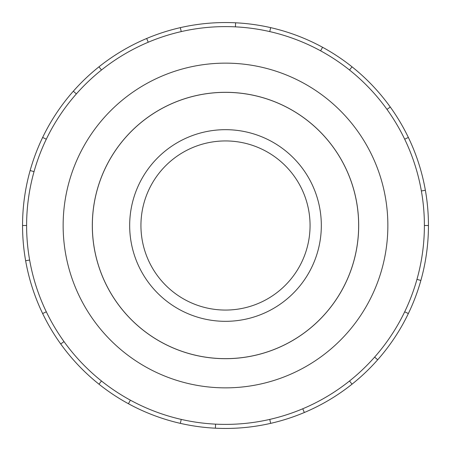 <?xml version="1.0" encoding="UTF-8"?>
<svg xmlns="http://www.w3.org/2000/svg" width="451" height="451" viewBox="0 0 451 451"><rect width="100%" height="100%" fill="white"/><g stroke="black" fill="none" stroke-linecap="round" stroke-linejoin="round"><path stroke-width="0.68" d="M92.348 225.5A133.152 133.152 0 0 0 225.5 358.652A133.152 133.152 0 0 0 358.652 225.5A133.152 133.152 0 0 0 225.5 92.348A133.152 133.152 0 0 0 92.348 225.5M140.938 225.5A84.562 84.562 0 0 0 225.5 310.062A84.562 84.562 0 0 0 310.062 225.5A84.562 84.562 0 0 0 225.5 140.938A84.562 84.562 0 0 0 140.938 225.5M129.674 225.5A95.826 95.826 0 0 1 225.5 129.674A95.826 95.826 0 0 1 321.326 225.5A95.826 95.826 0 0 1 225.5 321.326A95.826 95.826 0 0 1 129.674 225.5M92.314 225.5A133.186 133.186 0 0 0 225.5 358.686A133.186 133.186 0 0 0 358.686 225.5A133.186 133.186 0 0 0 225.5 92.314A133.186 133.186 0 0 0 92.314 225.5M424.391 225.5A198.891 198.891 0 0 0 225.5 26.609A198.891 198.891 0 0 0 26.609 225.5A198.891 198.891 0 0 0 225.5 424.391A198.891 198.891 0 0 0 424.391 225.5L428.45 225.5A202.95 202.95 0 0 1 408.352 313.558L404.694 311.793M387.86 225.5A162.36 162.36 0 0 0 225.5 63.14A162.36 162.36 0 0 0 63.14 225.5A162.36 162.36 0 0 0 225.5 387.86A162.36 162.36 0 0 0 387.86 225.5M29.631 260.035L25.634 260.74A202.95 202.95 0 0 1 408.352 137.442A202.95 202.95 0 0 1 428.45 225.5M34.045 171.634L30.138 170.534M42.648 137.442L46.306 139.207M22.55 225.5L26.609 225.5M76.377 93.898L73.333 91.209M98.961 66.827L101.492 70.001M148.244 42.225L146.665 38.487M180.338 27.641L181.24 31.598M235.416 26.857L235.614 22.804M270.662 27.641L269.76 31.598M320.622 50.828L322.561 47.265M352.039 66.827L349.508 70.001M386.986 109.401L390.284 107.028M408.352 137.442L404.694 139.207M421.369 190.965L425.366 190.26M416.955 279.366L420.862 280.466M374.623 357.102L377.667 359.791A202.95 202.95 0 0 1 352.039 384.173L349.508 380.999M408.352 313.558A202.95 202.95 0 0 1 377.667 359.791M302.756 408.775L304.335 412.513A202.95 202.95 0 0 1 270.662 423.359L269.76 419.402M352.039 384.173A202.95 202.95 0 0 1 304.335 412.513M215.584 424.143L215.386 428.196A202.95 202.95 0 0 1 180.338 423.359L181.24 419.402M270.662 423.359A202.95 202.95 0 0 1 215.386 428.196M130.378 400.172L128.439 403.735A202.95 202.95 0 0 1 98.961 384.173L101.492 380.999M180.338 423.359A202.95 202.95 0 0 1 128.439 403.735M64.014 341.599L60.716 343.972A202.95 202.95 0 0 1 42.648 313.558L46.306 311.793M98.961 384.173A202.95 202.95 0 0 1 60.716 343.972M42.648 313.558A202.95 202.95 0 0 1 25.634 260.74"/></g></svg>

